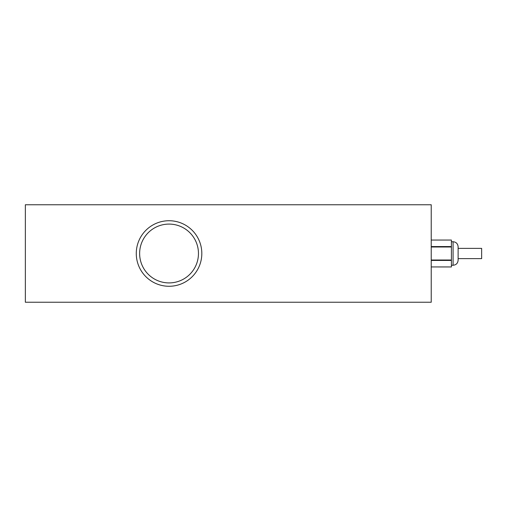 <?xml version="1.0" encoding="UTF-8"?>
<svg xmlns="http://www.w3.org/2000/svg" width="507" height="507" viewBox="0 0 507 507"><rect width="100%" height="100%" fill="white"/><g stroke="black" fill="none" stroke-linecap="round" stroke-linejoin="round"><path stroke-width="0.76" d="M458.119 248.373L481.65 248.373L481.65 258.627L458.119 258.627M458.119 246.776L458.119 260.224C457.821 263.285 456.142 264.965 453.081 265.262L453.081 241.738C456.142 242.035 457.821 243.715 458.119 246.776M136.275 253.5A32.771 32.771 0 0 0 169.046 286.271A32.771 32.771 0 0 0 201.818 253.5A32.771 32.771 0 0 0 169.046 220.729A32.771 32.771 0 0 0 136.275 253.5M451.401 240.052L431.229 240.052L451.401 240.052L451.401 266.948L431.229 266.942L451.401 266.948M431.229 204.758L431.229 302.242L25.35 302.242L25.35 204.758L431.229 204.758M451.401 246.991L431.229 246.991M451.401 246.567L431.229 246.567M451.401 260.009L431.229 260.009M451.401 260.433L431.229 260.433M139.634 253.5A29.412 29.412 0 0 0 169.046 282.912A29.412 29.412 0 0 0 198.459 253.5A29.412 29.412 0 0 0 169.046 224.088A29.412 29.412 0 0 0 139.634 253.5M453.081 241.738L451.401 241.738M453.081 265.262L451.401 265.262"/></g></svg>

